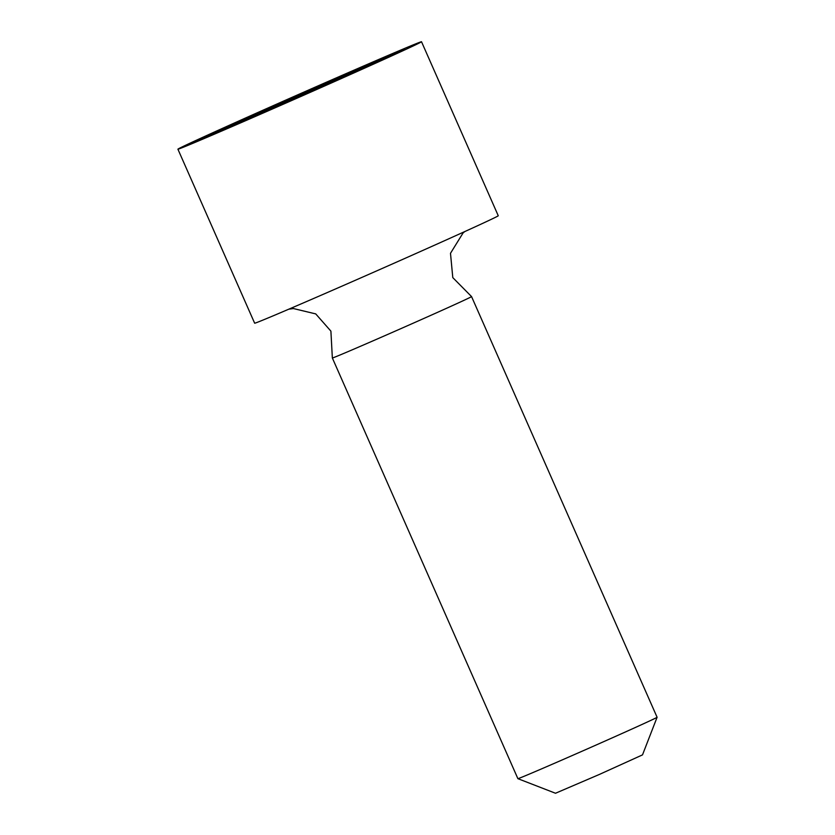 <?xml version="1.0" encoding="UTF-8"?>
<svg xmlns="http://www.w3.org/2000/svg" width="835" height="835" viewBox="0 0 835 835"><rect width="100%" height="100%" fill="white"/><g stroke="black" fill="none" stroke-linecap="round" stroke-linejoin="round"><path stroke-width="1.25" d="M333.04 81.6L294.285 98.353L347.757 74.691M347.673 74.732L364.853 67.082M364.916 67.061L392.346 55.235M391.949 55.465L328.896 83.239M329.24 83.145L332.914 81.319M306.622 92.967L306.121 93.687M291.269 98.311L374.153 61.821M373.694 61.947L277.168 104.636M277.627 104.511L291.196 98.165M351.535 71.58L288.263 99.793L351.535 71.58M268.045 109.719L184.441 146.511L246.033 118.706L404.307 49.265L268.077 110.011M262.618 111.681L262.764 112.391M246.033 118.706L246.534 119.478M332.351 357.985L517.888 778.658A76.068 0.793 -23.8 0 0 517.898 778.669L555.505 793.25L599.206 774.515L642.501 754.882L657.093 717.275A76.068 0.793 -23.8 0 0 657.093 717.265L471.556 296.592A76.068 0.793 -23.8 0 0 471.545 296.582A76.068 0.793 -23.8 0 1 402.272 328.019A76.068 0.793 -23.8 0 1 332.351 357.985A76.068 0.793 -23.8 0 1 332.351 357.975L330.9 331.14L315.724 313.897L293.429 308.553L288.827 309.169M517.898 778.669A76.068 0.793 -23.8 0 0 587.809 748.692A76.068 0.793 -23.8 0 0 657.093 717.275M421.518 41.75L498.255 215.743A133.13 1.399 156.2 0 1 395.435 262.607A133.13 1.399 156.2 0 1 254.644 323.187L177.907 149.194A133.13 1.399 156.2 0 1 299.149 94.198A133.13 1.399 156.2 0 1 421.518 41.75A133.13 1.399 156.2 0 1 318.688 88.604A133.13 1.399 156.2 0 1 177.907 149.194M259.915 112.662L260.061 113.581M464.855 231.535L463.081 232.923L450.493 253.297L452.789 277.606L471.545 296.582"/></g></svg>
